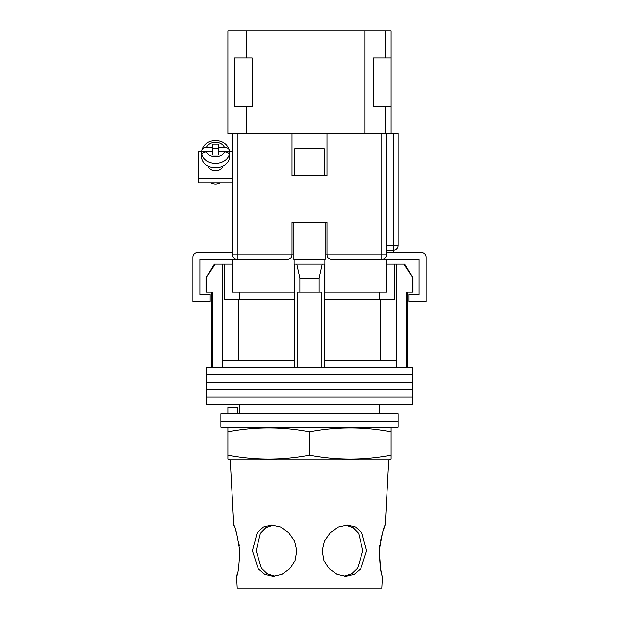 <?xml version="1.0" encoding="UTF-8"?>
<svg xmlns="http://www.w3.org/2000/svg" width="619" height="619" viewBox="0 0 619 619"><rect width="100%" height="100%" fill="white"/><g stroke="black" fill="none" stroke-linecap="round" stroke-linejoin="round"><path stroke-width="0.93" d="M412.107 374.681L206.893 374.681L206.893 367.214L412.107 367.214L412.107 374.681L206.893 374.681L206.893 382.14L412.107 382.14L412.107 374.681M412.107 389.599L206.893 389.599L206.893 382.14L412.107 382.14L412.107 389.599L206.893 389.599L206.893 397.065L412.107 397.065L412.107 389.599M412.107 404.524L206.893 404.524L206.893 397.065L412.107 397.065L412.107 404.524M206.406 278.132L206.406 292.129L205.965 292.129L205.965 278.132L215.219 264.143L222.19 264.143L222.19 360.219L294.342 360.219L294.342 367.214M404.633 264.143L413.035 278.132L403.781 264.143L404.633 264.143M239.545 292.129L239.545 299.124M379.455 413.856L379.455 404.524M239.545 413.856L239.545 404.524M407.441 292.129L407.441 367.214M206.406 292.129L212.255 292.129L212.255 367.214M297.84 367.214L297.84 292.129L321.16 292.129L321.16 367.214M412.594 278.132L412.594 292.129L406.745 292.129L406.745 367.214M222.19 264.143L224.388 264.143L224.388 299.124L294.342 299.124M324.658 299.124L394.613 299.124L394.613 264.143L403.781 264.143M222.19 360.219L222.19 367.214M299.898 292.129L299.898 278.132L296.795 264.143M294.342 264.143L294.342 360.219M324.658 264.143L324.658 360.219L396.81 360.219L396.81 367.214M324.658 360.219L324.658 367.214M322.205 264.143L319.102 278.132L299.898 278.132M319.102 292.129L319.102 278.132M396.81 264.143L396.81 360.219M380.182 360.219L380.182 299.124M238.818 360.219L238.818 299.124M386.457 264.143L394.613 264.143M224.388 264.143L232.543 264.143M205.965 278.132L214.367 264.143L215.219 264.143M412.594 292.129L413.035 292.129L413.035 278.132M398.11 421.315L220.89 421.315L220.89 413.856L398.11 413.856L398.11 421.315L220.89 421.315L220.89 427.149L398.11 427.149L398.11 421.315M227.885 413.856L227.885 407.325L237.812 407.325L237.812 413.856M293.174 259.477L293.174 222.167L325.826 222.167L325.826 259.477M292.006 255.005A4.666 4.666 0 0 0 292.013 254.819L292.013 222.167L326.987 222.167L326.987 254.819C327.289 257.628 328.844 259.183 331.652 259.477L386.457 259.477L386.457 292.129L324.658 292.129M294.342 292.129L294.11 264.143L324.89 264.143L324.89 259.477L294.11 259.477L294.11 264.143M287.541 259.477A4.666 4.666 0 0 1 287.348 259.477L232.543 259.477L232.543 292.129L294.11 292.129M324.89 292.129L324.89 264.143M386.457 259.477L419.102 259.477L419.102 294.458L408.842 294.458L408.842 301.453L426.096 301.453L426.096 257.148A4.666 4.666 0 0 0 421.431 252.482L386.457 252.482M232.543 259.477L199.898 259.477L199.898 294.458L210.158 294.458L210.158 301.453L192.904 301.453L192.904 257.148A4.666 4.666 0 0 1 197.569 252.482L232.543 252.482M294.574 154.309L294.574 175.533L324.426 175.533L324.426 154.309M324.201 154.309L324.201 148.715L294.799 148.715L294.799 154.309M208.239 166.178A7.459 5.85 0 0 0 215.52 170.767A7.459 5.85 0 0 0 222.809 166.178M232.543 183L198.498 183L198.498 151.748L201.809 151.748M224.418 151.771L218.321 151.771L218.321 155.067L212.727 155.067L212.727 151.771L206.622 151.771A9.331 7.32 0 0 0 215.52 156.893A9.331 7.32 0 0 0 224.418 151.771C227.312 151.918 228.914 152.885 229.231 154.665L229.231 156.112A13.989 10.972 0 0 0 229.517 153.914A13.989 10.972 0 0 0 229.231 151.725L232.543 151.748M198.498 178.079L232.543 178.079M206.622 147.384C203.736 147.531 202.127 148.49 201.817 150.278L201.871 149.821C203.991 143.902 208.541 140.792 215.52 140.49C222.507 140.792 227.057 143.902 229.169 149.821L229.231 150.278C228.922 148.498 227.32 147.531 224.418 147.384L218.321 147.384L218.321 144.088L212.727 144.088L212.727 147.384L206.622 147.384A9.331 7.32 0 0 1 215.52 142.262A9.331 7.32 0 0 1 224.418 147.384M219.938 183A7.227 5.672 180 0 1 215.52 184.183A7.227 5.672 180 0 1 211.11 183M212.727 147.384L212.727 151.725L201.817 151.725A13.989 10.972 0 0 0 201.531 153.914L201.531 156.808A13.989 10.972 0 0 0 215.52 167.788A13.989 10.972 0 0 0 229.517 156.808L229.517 153.914M218.321 147.384L218.321 151.725L229.231 151.725L229.231 150.278M201.531 153.914A13.989 10.972 0 0 0 201.817 156.112L201.817 154.665C202.127 152.885 203.728 151.918 206.622 151.771M201.817 151.725L201.817 150.278M218.321 148.428L212.727 148.428M237.209 133.557L237.209 259.477A4.666 4.666 0 0 1 232.543 254.819L232.543 133.557L292.013 133.557L292.013 175.533L326.987 175.533L326.987 133.557L386.457 133.557L386.457 254.819L381.791 254.819L381.791 133.557M326.987 133.557L292.013 133.557M386.457 133.557L398.11 133.557L398.11 245.488A4.666 4.666 0 0 1 393.452 250.153L386.457 250.153M381.791 259.477A4.666 4.666 0 0 0 386.457 254.819A4.666 4.666 0 0 1 381.791 259.477L381.791 254.819L326.987 254.819A4.666 4.666 0 0 0 326.994 255.005A4.666 4.666 0 0 1 326.987 254.819L325.826 254.819M287.348 259.477C290.156 259.183 291.711 257.628 292.013 254.819L293.174 254.819M239.739 550.74C237.294 535.164 235.305 526.614 233.773 525.09C235.313 526.63 237.301 535.18 239.739 550.74C239.066 566.331 238.013 574.889 236.574 576.39C238.013 574.881 239.066 566.331 239.739 550.74M230.214 459.793L388.786 459.793L391.115 459.066L391.115 455.127C363.91 460.319 336.705 460.319 309.5 455.127C282.295 460.319 255.09 460.319 227.885 455.127L227.885 459.066L230.214 459.793L233.773 525.09L234.516 527.017M235.413 529.531L236.357 532.448M236.466 532.812L236.69 533.563M238.555 541.261L239.267 545.664M274.797 576.312L267.222 573.805L261.373 568.165L256.158 550.74L260.375 533.33L265.915 527.69L273.405 525.167M296.834 550.74L294.497 540.874L288.678 532.619L280.577 527.071L271.64 525.09L263.446 527.071L257.218 532.634L252.405 550.74L258.27 568.884L264.793 574.424L273.033 576.39L281.854 574.424L289.684 568.876L295.07 560.582L296.834 550.74M345.595 525.167L353.101 527.705L358.649 533.361L362.842 550.74L357.627 568.172L351.77 573.805L344.203 576.312M366.595 550.74L361.775 532.619L355.546 527.071L347.36 525.09L338.415 527.071L330.314 532.634L324.495 540.89L322.166 550.74L323.93 560.59L329.331 568.884L337.162 574.424L345.967 576.39L354.215 574.424L360.738 568.876L366.595 550.74M380.623 569.209L379.261 550.74C379.934 566.331 380.987 574.889 382.426 576.39C380.987 574.881 379.934 566.331 379.261 550.74C381.706 535.164 383.695 526.614 385.227 525.09C383.687 526.63 381.699 535.18 379.261 550.74L379.757 545.486M380.553 540.697L382.302 533.601M383.687 529.253L384.461 527.086M230.214 427.149L227.885 427.876L227.885 431.807C255.09 426.615 282.295 426.615 309.5 431.807C336.705 426.615 363.91 426.615 391.115 431.807L391.115 427.876L388.786 427.149M381.822 574.262L381.389 572.59M381.157 571.646L380.639 569.271M237.131 574.424L236.574 576.39L237.209 588.05L381.791 588.05L382.426 576.39M239.855 555.831L239.623 560.52M309.5 455.127L309.5 431.807M227.885 455.127L227.885 431.807M391.115 455.127L391.115 431.807M391.115 133.557L391.115 30.95L385.521 30.95L385.521 58M385.521 106.507L385.521 133.557M365.001 133.557L365.001 30.95L246.54 30.95L246.54 58M246.54 106.507L246.54 133.557M246.54 30.95L227.885 30.95L227.885 133.557L232.543 133.557M365.001 30.95L385.521 30.95M391.115 58L373.396 58L373.396 106.507L391.115 106.507M234.415 106.507L234.415 58L252.134 58L252.134 106.507L234.415 106.507M229.231 154.665A13.989 10.972 180 0 1 215.52 163.447A13.989 10.972 180 0 1 201.817 154.665M232.543 254.819L292.013 254.819M386.457 245.488L393.452 245.488L393.452 133.557M393.452 252.482L393.452 245.488L398.11 245.488M211.559 292.129L211.559 367.214M379.455 292.129L379.455 299.124M201.871 149.821C203.991 143.902 208.541 140.792 215.52 140.49C222.507 140.792 227.057 143.902 229.169 149.821M385.227 525.09L388.786 459.793"/></g></svg>
